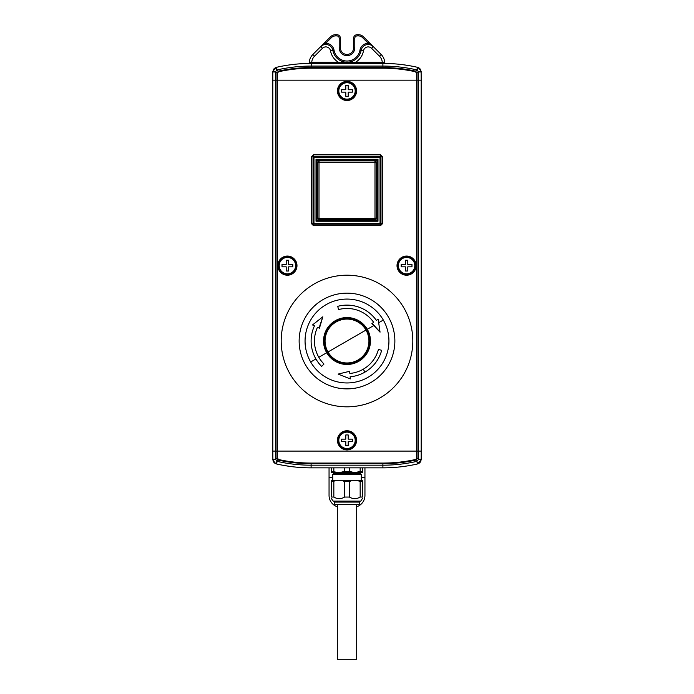 <?xml version="1.0" encoding="UTF-8"?>
<svg xmlns="http://www.w3.org/2000/svg" width="694" height="694" viewBox="0 0 694 694"><rect width="100%" height="100%" fill="white"/><g stroke="black" fill="none" stroke-linecap="round" stroke-linejoin="round"><path stroke-width="1.04" d="M420.469 459.749A0.72 0.451 0 0 0 421.189 459.298L421.189 451.1L416.409 451.1L416.409 80.166L421.189 80.166L421.189 451.1L272.811 451.1L272.811 80.166L416.409 80.166L277.591 80.166L277.591 451.1L272.811 451.1L272.881 460.096L272.811 459.298L275.475 459.298L277.132 461.371A152.888 152.888 0 0 0 311.103 465.188L311.103 463.687A151.387 151.387 0 0 1 278.433 460.122L276.932 461.31L275.77 463.713L272.881 460.096L275.492 459.497L276.975 458.309L276.975 80.166L277.591 80.166L277.591 72.957L276.975 72.957L278.433 71.144A151.387 151.387 0 0 1 311.103 67.578L382.897 67.578A151.387 151.387 0 0 1 415.567 71.144L416.868 69.903A152.888 152.888 0 0 0 382.897 66.077L382.897 68.194L311.103 68.194A150.772 150.772 0 0 0 278.563 71.751L277.591 72.957M311.103 467.851A155.551 155.551 0 0 1 276.533 463.965A4.789 4.789 0 0 1 273.228 461.25A4.789 4.789 0 0 0 276.533 463.965A155.551 155.551 0 0 0 311.103 467.851L311.103 465.188L382.897 465.188A152.888 152.888 0 0 0 416.868 461.371L418.508 459.497L421.119 460.096L417.467 463.965A155.551 155.551 0 0 1 382.897 467.851L311.103 467.851L329.051 467.851L329.051 495.369A11.963 11.963 0 0 0 337.31 506.75M415.437 459.515L417.025 458.309L415.567 460.122A151.387 151.387 0 0 1 382.897 463.687L311.103 463.687L311.103 463.072L382.897 463.072A150.772 150.772 0 0 0 415.437 459.515L418.23 463.713A4.789 4.789 0 0 1 417.467 463.965A4.789 4.789 0 0 0 418.23 463.713A4.789 4.789 0 0 1 417.467 463.965A4.789 4.789 0 0 0 418.23 463.713M416.409 458.309L416.409 451.1L277.591 451.1L277.591 458.309L278.563 459.515L278.433 460.122L276.975 458.309L277.591 458.309M282.909 465.275L289.823 466.385M412.704 464.971C401.731 466.845 401.731 466.845 412.704 464.971M329.529 467.851L331.446 467.851L331.446 472.64L339.219 472.64L331.446 471.443M349.394 471.443L344.606 471.443L339.219 472.64L354.781 472.64L349.394 471.443L349.394 467.851L360.16 467.851L360.16 471.443L354.781 472.64L362.554 472.64L362.554 467.851L364.471 467.851M361.27 477.42L364.949 477.42L364.949 467.851L382.897 467.851A155.551 155.551 0 0 0 417.467 463.965L416.868 461.371M277.132 461.371L276.533 463.965A4.789 4.789 0 0 1 273.228 461.25A4.789 4.789 0 0 0 276.533 463.965L275.77 463.713M421.189 459.298L421.119 460.096L421.189 459.298L418.525 459.298L418.525 80.166L421.189 80.166L421.119 71.17L421.189 71.976L418.525 71.976L417.068 69.964L418.23 67.552L421.119 71.17L418.508 71.777L417.025 72.957L417.025 80.166L418.525 80.166L418.525 71.976M420.772 461.25A4.789 4.789 0 0 1 419.28 463.124A4.789 4.789 0 0 0 420.772 461.25A4.789 4.789 0 0 1 419.28 463.124A4.789 4.789 0 0 0 420.772 461.25M332.73 477.42L329.051 477.42M356.69 506.75A11.963 11.963 0 0 0 364.949 495.369L364.949 477.42M275.77 67.552L276.932 69.964L275.492 71.777L272.881 71.17L276.533 67.309A155.551 155.551 0 0 1 311.103 63.414L382.897 63.414L311.103 63.414A155.551 155.551 0 0 0 276.533 67.309A4.789 4.789 0 0 0 275.77 67.552A4.789 4.789 0 0 1 276.533 67.309A4.789 4.789 0 0 0 275.77 67.552A4.789 4.789 0 0 1 276.533 67.309L276.932 69.964L278.563 71.751M311.736 63.414L311.736 62.217L338.368 62.217A16.751 16.751 0 0 1 330.518 50.836A4.789 4.789 0 0 0 322.424 48.302L314.503 56.223A9.569 9.569 0 0 0 311.736 62.217L309.324 62.313A11.963 11.963 0 0 1 312.812 54.531L330.535 36.799A7.183 7.183 0 0 1 335.618 34.7L336.833 34.7A3.591 3.591 0 0 1 340.416 38.291L340.416 47.86A6.584 6.584 0 0 0 347 54.444A6.584 6.584 0 0 0 353.584 47.86L353.584 38.291A3.591 3.591 0 0 1 357.167 34.7L358.382 34.7A7.183 7.183 0 0 1 363.465 36.799L381.188 54.531A11.963 11.963 0 0 1 384.676 62.313A1.197 1.197 0 0 0 385.847 63.449L385.63 63.44M416.409 72.957L415.437 71.751L415.567 71.144L417.025 72.957L416.409 72.957L416.409 80.166L417.025 80.166L417.025 458.309L418.525 459.298M273.531 71.525A0.72 0.451 180 0 0 272.811 71.976L272.811 80.166L276.975 80.166L276.975 72.957L275.475 71.976L275.475 459.298M411.091 65.991L404.177 64.88M281.296 66.303C292.269 64.421 292.269 64.421 281.296 66.303M322.424 48.302L320.732 46.611A7.183 7.183 0 0 1 332.868 50.41A14.357 14.357 0 0 0 341.674 61.193C345.222 62.564 348.778 62.564 352.326 61.193A14.357 14.357 0 0 1 332.868 50.41A14.357 14.357 0 0 0 341.674 61.193L341.101 62.616L352.899 62.616L352.326 61.193A14.357 14.357 0 0 0 361.132 50.41A7.183 7.183 0 0 1 373.268 46.611L368.28 43.314L362.615 37.65A5.986 5.986 0 0 0 358.382 35.897L357.167 35.897A2.394 2.394 0 0 0 354.781 38.291L354.781 47.86A7.781 7.781 0 0 1 347 55.641A7.781 7.781 0 0 1 339.219 47.86L339.219 38.291A2.394 2.394 0 0 0 336.833 35.897L335.618 35.897A5.986 5.986 0 0 0 331.385 37.65L325.72 43.314L324.87 42.464M277.132 69.903A152.888 152.888 0 0 1 311.103 66.077L382.897 66.077L382.897 63.414A155.551 155.551 0 0 1 417.467 67.309L418.23 67.552M272.811 71.976L272.881 71.17L272.811 71.976L275.475 71.976M416.868 69.903L417.467 67.309A4.789 4.789 0 0 1 420.772 70.025A4.789 4.789 0 0 0 417.467 67.309A4.789 4.789 0 0 1 420.772 70.025A4.789 4.789 0 0 0 417.467 67.309A155.551 155.551 0 0 0 382.897 63.414L382.689 62.234L384.676 62.313A11.963 11.963 0 0 0 381.188 54.531L379.497 56.223L371.576 48.302A4.789 4.789 0 0 0 363.483 50.836A16.751 16.751 0 0 1 355.632 62.217L355.632 63.414M273.228 70.025A4.789 4.789 0 0 1 274.72 68.151A4.789 4.789 0 0 0 273.228 70.025A4.789 4.789 0 0 1 274.72 68.151A4.789 4.789 0 0 0 273.228 70.025M369.13 42.464L368.28 43.314A8.38 8.38 0 0 0 359.952 50.202A13.16 13.16 0 0 1 334.048 50.202A8.38 8.38 0 0 0 325.72 43.314L320.732 46.611A7.183 7.183 0 0 1 332.868 50.41L334.048 50.202M352.743 63.414L352.899 62.616L355.632 62.217L382.689 62.234M338.368 63.414L338.368 62.217L341.101 62.616L341.257 63.414M309.324 62.313A1.197 1.197 0 0 1 308.153 63.449A1.197 1.197 0 0 0 309.324 62.313A11.963 11.963 0 0 1 312.812 54.531L314.503 56.223M379.497 56.223A9.569 9.569 0 0 1 382.264 62.217L382.264 63.414M347 81.363A9.569 9.569 0 0 1 356.569 90.94A9.569 9.569 0 0 1 347 100.509A9.569 9.569 0 0 1 337.431 90.94A9.569 9.569 0 0 1 347 81.363A9.569 9.569 0 0 0 337.431 90.94A9.569 9.569 0 0 0 347 100.509M345.803 92.137L345.803 96.319L348.197 96.319L348.197 92.137L352.387 92.137L352.387 89.743L348.197 89.743L348.197 85.553L345.803 85.553L345.803 89.743L341.613 89.743L341.613 92.137L345.803 92.137M277.843 265.637A9.569 9.569 0 0 1 287.411 256.06A9.569 9.569 0 0 1 296.98 265.637A9.569 9.569 0 0 1 287.411 275.206A9.569 9.569 0 0 1 277.843 265.637A9.569 9.569 0 0 0 287.411 275.206A9.569 9.569 0 0 0 296.98 265.637M288.609 266.834L292.799 266.834L292.799 264.44L288.609 264.44L288.609 260.25L286.214 260.25L286.214 264.44L282.024 264.44L282.024 266.834L286.214 266.834L286.214 271.016L288.609 271.016L288.609 266.834M397.02 265.637A9.569 9.569 0 0 1 406.589 256.06A9.569 9.569 0 0 1 416.157 265.637A9.569 9.569 0 0 1 406.589 275.206A9.569 9.569 0 0 1 397.02 265.637A9.569 9.569 0 0 0 406.589 275.206A9.569 9.569 0 0 0 416.157 265.637M407.786 266.834L411.976 266.834L411.976 264.44L407.786 264.44L407.786 260.25L405.391 260.25L405.391 264.44L401.201 264.44L401.201 266.834L405.391 266.834L405.391 271.016L407.786 271.016L407.786 266.834M337.431 440.334A9.569 9.569 0 0 1 347 430.757A9.569 9.569 0 0 1 356.569 440.334A9.569 9.569 0 0 1 347 449.903A9.569 9.569 0 0 1 337.431 440.334A9.569 9.569 0 0 0 347 449.903A9.569 9.569 0 0 0 356.569 440.334M348.197 441.531L352.387 441.531L352.387 439.137L348.197 439.137L348.197 434.947L345.803 434.947L345.803 439.137L341.613 439.137L341.613 441.531L345.803 441.531L345.803 445.713L348.197 445.713L348.197 441.531M354.781 472.64L360.637 472.64L360.403 473.837L333.597 473.837L332.73 474.34L332.73 480.777M333.363 472.64L333.597 473.837M334.317 502.074L334.794 504.469L359.206 504.469L359.683 502.074L334.317 502.074L334.317 501.12M362.554 498.257L360.759 501.12L333.241 501.12L331.446 498.674M349.394 497.051L344.606 497.051C341.006 499.186 337.414 499.186 333.84 497.051L331.446 497.051C331.446 499.186 331.446 499.186 331.446 497.051C331.446 499.186 331.446 499.186 331.446 497.051L331.446 481.489L335.853 480.777L342.593 480.777L344.606 481.489L349.394 481.489L351.407 480.777L362.554 480.777L362.554 481.489L360.16 481.489L360.16 497.051C356.56 499.186 352.968 499.186 349.394 497.051L349.394 481.489M332.73 474.34L361.27 474.34L361.27 480.777M360.403 473.837L361.27 474.34M362.554 471.443L360.16 471.443M360.16 467.851L362.554 467.851M333.84 471.443L333.84 467.851L349.394 467.851M344.606 467.851L344.606 471.443M331.446 467.851L333.84 467.851M331.446 481.489L331.446 480.777L335.853 480.777M358.147 480.777L360.16 481.489M342.593 480.777L351.407 480.777M362.554 481.489L362.554 497.051C362.554 499.186 362.554 499.186 362.554 497.051L360.16 497.051M333.84 497.051L333.84 481.489M344.606 481.489L344.606 497.051M318.763 219.686L375.237 219.686M317.566 162.014L317.566 218.489M375.237 160.817L318.763 160.817M376.434 218.489L376.434 162.014M318.858 219.451L319.353 218.254L374.647 218.254L375.142 219.451L376.2 218.393L375.003 217.899L375.003 162.604L376.2 162.11L375.142 161.06L374.647 162.249L319.353 162.249L318.858 161.06L317.8 162.11L318.997 162.604L318.997 217.899L317.8 218.393L318.858 219.451M380.503 225.671L313.497 225.671L311.58 223.754L311.58 156.749L313.497 154.831L380.503 154.831L382.42 156.749L382.42 223.754L380.503 225.671L313.497 225.671M382.42 156.749L382.42 223.754M313.497 154.831L380.503 154.831M311.58 223.754L311.58 156.749M380.286 224.214L382.194 223.537L380.286 225.446L380.295 224.214L313.705 224.214L313.714 225.446L311.806 223.537L313.714 224.214M380.98 156.991L380.98 223.52L380.98 156.991L380.286 155.057L382.194 156.965L380.295 156.289M380.295 224.214L380.98 223.52M313.731 156.271L380.269 156.271L313.731 156.271L311.806 156.965L313.714 155.057L313.714 156.289M313.02 156.991L313.02 223.52L313.02 156.991L313.705 156.289M313.02 223.52L313.705 224.214M380.269 224.231L313.731 224.231M313.966 224.006L313.246 223.286L380.034 223.286L380.034 224.006L380.754 223.286L380.034 223.286L380.034 156.497L380.754 157.217L313.246 157.217L313.966 156.497L313.966 224.006M377.987 221.239L316.013 221.239L316.013 159.264L377.987 159.264L377.987 221.239L377.024 220.276L377.024 160.227L377.987 159.264M316.013 159.264L316.976 160.227L316.976 220.276L316.013 221.239M317.019 220.232L377.024 220.276L317.019 220.232L316.976 160.227L377.024 160.227L376.981 220.232M317.019 160.271L376.981 160.271M350.314 378.924L338.143 374.075L349.646 371.29L349.837 373.441A32.549 32.549 0 0 0 378.438 349.438L381.674 350.305A35.897 35.897 0 0 1 350.132 376.781L350.314 378.924M318.208 327.594L317.505 327.264A32.549 32.549 0 0 0 323.985 364.029L321.617 366.397A35.897 35.897 0 0 1 314.469 325.85L313.757 325.512M347 364.471A23.449 23.449 0 0 1 326.692 352.743A23.449 23.449 0 0 1 347 317.566A23.449 23.449 0 0 1 367.308 329.294A23.449 23.449 0 0 1 347 364.471M377.05 319.977L376.408 320.428A35.897 35.897 0 0 0 337.709 306.34A35.897 35.897 0 0 1 376.408 320.428L378.169 319.197L380.052 332.157L372.253 323.335M380.919 350.106L381.674 350.305A35.897 35.897 0 0 1 350.132 376.781L350.201 377.562M341.188 375.289L338.143 374.075L349.646 371.29L349.707 371.949M328.002 351.988A21.93 21.93 0 0 0 368.93 341.014A21.93 21.93 0 0 0 341.327 319.83A21.93 21.93 0 0 0 328.002 351.988L365.998 330.049M347 318.286A22.737 22.737 0 0 1 369.737 341.014A22.737 22.737 0 0 1 347 363.751A22.737 22.737 0 0 1 324.263 341.014A22.737 22.737 0 0 1 347 318.286M337.909 307.095L338.577 309.576A32.549 32.549 0 0 1 373.658 322.346L371.897 323.586L380.052 332.157L379.349 327.308M370.934 382.463A47.86 47.86 0 0 0 347 293.154A47.86 47.86 0 0 0 300.771 353.402A47.86 47.86 0 0 0 370.934 382.463A47.86 47.86 0 0 0 347 293.154A47.86 47.86 0 0 0 300.771 353.402A47.86 47.86 0 0 0 370.934 382.463M317.505 327.264L319.457 328.175L322.805 316.82L312.517 324.939L314.469 325.85A35.897 35.897 0 0 0 321.617 366.397L322.172 365.842M323.985 364.029L323.508 364.506M378.438 349.438L379.089 349.611M312.517 324.939L322.805 316.82L319.075 327.993M373.016 322.797L373.658 322.346M338.577 309.576L338.403 308.934M412.418 333.849A65.809 65.809 0 0 0 339.826 275.596A65.809 65.809 0 0 0 281.582 348.188A65.809 65.809 0 0 0 354.174 406.432A65.809 65.809 0 0 0 412.418 333.849M356.69 504.469L356.69 659.3L337.31 659.3L337.31 504.469M310.678 361.99A41.944 41.944 0 0 1 326.033 304.692A41.944 41.944 0 0 1 383.322 320.047A41.944 41.944 0 0 1 367.967 377.336L367.967 377.336A41.944 41.944 0 0 1 310.678 361.99L315.909 358.963M278.563 459.515A150.772 150.772 0 0 0 311.103 463.072M382.897 467.851L382.897 463.072M358.382 35.897L358.382 34.7A7.183 7.183 0 0 1 363.465 36.799L362.615 37.65M354.781 38.291L353.584 38.291A3.591 3.591 0 0 1 357.167 34.7L357.167 35.897M339.219 47.86L340.416 47.86A6.584 6.584 0 0 0 347 54.444A6.584 6.584 0 0 0 353.584 47.86L354.781 47.86M336.833 35.897L336.833 34.7A3.591 3.591 0 0 1 340.416 38.291L339.219 38.291M331.385 37.65L330.535 36.799A7.183 7.183 0 0 1 335.618 34.7L335.618 35.897M415.437 71.751A150.772 150.772 0 0 0 382.897 68.194M311.311 62.234L311.103 68.194M330.518 50.836L332.868 50.41A14.357 14.357 0 0 0 361.132 50.41A7.183 7.183 0 0 1 373.268 46.611L371.576 48.302M363.483 50.836L359.952 50.202M347 100.3A9.36 9.36 0 0 0 356.36 90.94A9.36 9.36 0 0 0 347 81.58A9.36 9.36 0 0 0 337.64 90.94A9.36 9.36 0 0 0 347 100.3M347 99.138A8.198 8.198 0 0 0 355.198 90.94A8.198 8.198 0 0 0 347 82.742A8.198 8.198 0 0 0 338.802 90.94A8.198 8.198 0 0 0 347 99.138M347 82.23A8.71 8.71 0 0 1 355.71 90.94A8.71 8.71 0 0 1 347 99.641A8.71 8.71 0 0 1 338.29 90.94A8.71 8.71 0 0 1 347 82.23M296.772 265.637A9.36 9.36 0 0 0 287.411 256.268A9.36 9.36 0 0 0 278.051 265.637A9.36 9.36 0 0 0 287.411 274.998A9.36 9.36 0 0 0 296.772 265.637M295.609 265.637A8.198 8.198 0 0 0 287.411 257.439A8.198 8.198 0 0 0 279.214 265.637A8.198 8.198 0 0 0 287.411 273.835A8.198 8.198 0 0 0 295.609 265.637M278.702 265.637A8.71 8.71 0 0 1 287.411 256.927A8.71 8.71 0 0 1 296.121 265.637A8.71 8.71 0 0 1 287.411 274.338A8.71 8.71 0 0 1 278.702 265.637M415.949 265.637A9.36 9.36 0 0 0 406.589 256.268A9.36 9.36 0 0 0 397.228 265.637A9.36 9.36 0 0 0 406.589 274.998A9.36 9.36 0 0 0 415.949 265.637M414.786 265.637A8.198 8.198 0 0 0 406.589 257.439A8.198 8.198 0 0 0 398.391 265.637A8.198 8.198 0 0 0 406.589 273.835A8.198 8.198 0 0 0 414.786 265.637M397.879 265.637A8.71 8.71 0 0 1 406.589 256.927A8.71 8.71 0 0 1 415.298 265.637A8.71 8.71 0 0 1 406.589 274.338A8.71 8.71 0 0 1 397.879 265.637M356.36 440.334A9.36 9.36 0 0 0 347 430.965A9.36 9.36 0 0 0 337.64 440.334A9.36 9.36 0 0 0 347 449.695A9.36 9.36 0 0 0 356.36 440.334M355.198 440.334A8.198 8.198 0 0 0 347 432.136A8.198 8.198 0 0 0 338.802 440.334A8.198 8.198 0 0 0 347 448.532A8.198 8.198 0 0 0 355.198 440.334M338.29 440.334A8.71 8.71 0 0 1 347 431.625A8.71 8.71 0 0 1 355.71 440.334A8.71 8.71 0 0 1 347 449.035A8.71 8.71 0 0 1 338.29 440.334M333.597 472.874L360.403 472.874M318.815 357.289L326.692 352.743M373.771 325.555L367.308 329.294M383.322 320.047L378.681 322.727M364.949 372.105L363.274 369.199M359.683 502.074L359.683 501.12"/></g></svg>

